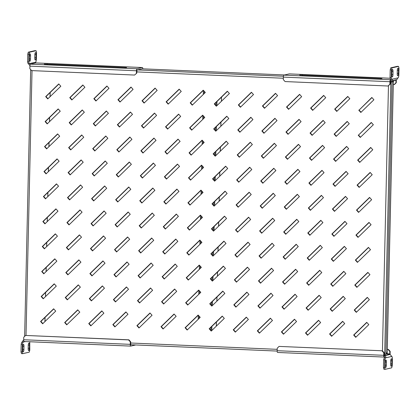 <?xml version="1.0" encoding="UTF-8"?>
<svg xmlns="http://www.w3.org/2000/svg" width="420" height="420" viewBox="0 0 420 420"><rect width="100%" height="100%" fill="white"/><g stroke="black" fill="none" stroke-linecap="round" stroke-linejoin="round"><path stroke-width="0.63" d="M384.09 355.525L387.765 354.68L387.791 353.43L385.922 353.209M284.603 74.965L142.249 68.806M40.572 321.5L42.651 323.799L55.724 311.105L53.645 308.8L40.572 321.5L40.919 321.421L42.871 323.584M53.771 308.936L40.919 321.421M41.139 296.515L43.218 298.814L56.291 286.115L54.212 283.815L41.139 296.515L41.486 296.436L43.438 298.599M54.338 283.952L41.486 296.436M41.706 271.53L43.785 273.83L56.858 261.13L54.779 258.83L41.706 271.53L42.053 271.451L44.005 273.614M54.904 258.967L42.053 271.451M42.273 246.54L44.352 248.845L57.425 236.145L55.346 233.846L42.273 246.54L42.62 246.461L44.573 248.63M55.471 233.982L42.62 246.461M42.84 221.555L44.919 223.855L57.992 211.16L55.913 208.856L42.84 221.555L43.187 221.477L45.14 223.64M56.038 208.992L43.187 221.477M43.407 196.571L45.486 198.87L58.559 186.17L56.48 183.871L43.407 196.571L43.754 196.492L45.707 198.655M56.605 184.007L43.754 196.492M43.974 171.586L46.053 173.885L59.126 161.185L57.047 158.886L43.974 171.586L44.321 171.507L46.274 173.67M57.173 159.023L44.321 171.507M44.541 146.601L46.62 148.901L59.693 136.201L57.614 133.901L44.541 146.601L44.888 146.522L46.84 148.685M57.74 134.038L44.888 146.522M45.108 121.611L47.187 123.916L60.26 111.216L58.181 108.917L45.108 121.611L45.455 121.532L47.407 123.701M58.307 109.053L45.455 121.532M45.675 96.626L47.754 98.926L60.827 86.231L58.748 83.927L45.675 96.626L46.022 96.548L47.974 98.711M58.873 84.063L46.022 96.548M64.654 322.539L66.733 324.844L79.805 312.144L77.726 309.844L64.654 322.539L65 322.46L66.959 324.629M77.852 309.981L65 322.46M65.221 297.554L67.3 299.854L80.372 287.159L78.293 284.855L65.221 297.554L65.567 297.476L67.526 299.639M78.419 284.991L65.567 297.476M65.788 272.57L67.867 274.869L80.939 262.169L78.86 259.87L65.788 272.57L66.134 272.491L68.093 274.654M78.986 260.006L66.134 272.491M66.355 247.585L68.434 249.884L81.506 237.184L79.427 234.885L66.355 247.585L66.701 247.506L68.66 249.669M79.553 235.022L66.701 247.506M66.922 222.6L69.001 224.9L82.073 212.2L79.994 209.9L66.922 222.6L67.268 222.521L69.227 224.684M80.12 210.037L67.268 222.521M67.489 197.61L69.568 199.915L82.64 187.215L80.561 184.916L67.489 197.61L67.835 197.531L69.794 199.7M80.687 185.052L67.835 197.531M68.056 172.625L70.135 174.925L83.207 162.23L81.128 159.925L68.056 172.625L68.402 172.547L70.361 174.709M81.254 160.062L68.402 172.547M68.623 147.641L70.702 149.94L83.774 137.24L81.695 134.941L68.623 147.641L68.969 147.562L70.927 149.725M81.821 135.077L68.969 147.562M69.19 122.656L71.269 124.955L84.341 112.255L82.262 109.956L69.19 122.656L69.536 122.577L71.495 124.74M82.388 110.093L69.536 122.577M69.757 97.671L71.836 99.971L84.908 87.271L82.829 84.971L69.757 97.671L70.103 97.587L72.061 99.755M82.955 85.108L70.103 97.587M88.741 323.584L90.82 325.883L103.892 313.183L101.813 310.884L88.741 323.584L89.082 323.505L91.04 325.668M101.934 311.02L89.082 323.505M89.308 298.599L91.387 300.899L104.459 288.199L102.38 285.899L89.308 298.599L89.649 298.515L91.607 300.683M102.501 286.036L89.649 298.515M89.875 273.609L91.954 275.914L105.026 263.214L102.947 260.915L89.875 273.609L90.216 273.53L92.174 275.699M103.068 261.051L90.216 273.53M90.442 248.624L92.521 250.924L105.593 238.229L103.514 235.924L90.442 248.624L90.783 248.546L92.741 250.709M103.635 236.061L90.783 248.546M91.009 223.64L93.088 225.939L106.16 213.239L104.081 210.94L91.009 223.64L91.35 223.561L93.308 225.724M104.202 211.076L91.35 223.561M91.576 198.655L93.655 200.954L106.727 188.255L104.648 185.955L91.576 198.655L91.917 198.576L93.875 200.739M104.769 186.091L91.917 198.576M92.143 173.67L94.222 175.97L107.294 163.27L105.215 160.97L92.143 173.67L92.484 173.586L94.442 175.754M105.336 161.107L92.484 173.586M92.71 148.68L94.789 150.98L107.861 138.285L105.782 135.986L92.71 148.68L93.051 148.601L95.009 150.764M105.903 136.117L93.051 148.601M93.277 123.695L95.356 125.995L108.428 113.3L106.349 110.995L93.277 123.695L93.618 123.617L95.576 125.78M106.47 111.132L93.618 123.617M93.844 98.711L95.923 101.01L108.995 88.31L106.916 86.011L93.844 98.711L94.185 98.632L96.143 100.795M107.037 86.147L94.185 98.632M112.823 324.623L114.902 326.923L127.974 314.228L125.895 311.923L112.823 324.623L113.169 324.544L115.122 326.707M126.021 312.06L113.169 324.544M113.389 299.639L115.469 301.938L128.541 289.238L126.462 286.939L113.389 299.639L113.736 299.56L115.689 301.723M126.588 287.075L113.736 299.56M113.957 274.654L116.036 276.953L129.108 264.253L127.029 261.954L113.957 274.654L114.303 274.575L116.256 276.738M127.155 262.091L114.303 274.575M114.523 249.664L116.603 251.969L129.675 239.269L127.596 236.969L114.523 249.664L114.87 249.585L116.823 251.753M127.722 237.106L114.87 249.585M115.091 224.679L117.17 226.978L130.242 214.284L128.163 211.979L115.091 224.679L115.437 224.6L117.39 226.763M128.289 212.116L115.437 224.6M115.658 199.694L117.737 201.994L130.809 189.294L128.73 186.995L115.658 199.694L116.004 199.616L117.957 201.779M128.856 187.131L116.004 199.616M116.225 174.709L118.304 177.009L131.376 164.309L129.297 162.01L116.225 174.709L116.571 174.631L118.524 176.794M129.423 162.146L116.571 174.631M116.792 149.725L118.87 152.024L131.943 139.325L129.864 137.025L116.792 149.725L117.138 149.646L119.091 151.809M129.99 137.161L117.138 149.646M117.359 124.735L119.438 127.04L132.51 114.34L130.431 112.04L117.359 124.735L117.705 124.656L119.658 126.824M130.557 112.177L117.705 124.656M117.926 99.75L120.005 102.05L133.077 89.355L130.998 87.05L117.926 99.75L118.272 99.671L120.225 101.834M131.124 87.187L118.272 99.671M136.904 325.663L138.983 327.968L152.056 315.268L149.977 312.968L136.904 325.663L137.251 325.584L139.204 327.752M150.103 313.105L137.251 325.584M137.471 300.678L139.55 302.978L152.623 290.283L150.544 287.978L137.471 300.678L137.818 300.599L139.771 302.762M150.67 288.115L137.818 300.599M138.038 275.693L140.117 277.993L153.19 265.293L151.111 262.993L138.038 275.693L138.385 275.615L140.338 277.778M151.237 263.13L138.385 275.615M138.605 250.709L140.684 253.008L153.757 240.308L151.678 238.009L138.605 250.709L138.952 250.63L140.905 252.793M151.804 238.145L138.952 250.63M139.172 225.724L141.251 228.023L154.324 215.323L152.245 213.024L139.172 225.724L139.519 225.645L141.477 227.808M152.371 213.161L139.519 225.645M139.739 200.734L141.818 203.039L154.891 190.339L152.812 188.039L139.739 200.734L140.086 200.655L142.044 202.823M152.938 188.176L140.086 200.655M140.306 175.749L142.385 178.048L155.458 165.354L153.379 163.049L140.306 175.749L140.653 175.67L142.611 177.833M153.505 163.186L140.653 175.67M140.873 150.764L142.952 153.064L156.025 140.364L153.946 138.065L140.873 150.764L141.22 150.685L143.178 152.849M154.072 138.201L141.22 150.685M141.44 125.78L143.519 128.079L156.592 115.379L154.513 113.08L141.44 125.78L141.787 125.701L143.745 127.864M154.639 113.216L141.787 125.701M142.007 100.795L144.086 103.094L157.159 90.395L155.08 88.095L142.007 100.795L142.354 100.711L144.312 102.879M155.206 88.232L142.354 100.711M160.991 326.707L163.07 329.007L176.143 316.307L174.064 314.008L160.991 326.707L161.333 326.629L163.291 328.792M174.184 314.144L161.333 326.629M161.558 301.723L163.637 304.022L176.71 291.322L174.631 289.023L161.558 301.723L161.9 301.639L163.858 303.807M174.752 289.159L161.9 301.639M162.125 276.733L164.204 279.038L177.277 266.338L175.198 264.038L162.125 276.733L162.466 276.654L164.425 278.822M175.319 264.175L162.466 276.654M162.692 251.748L164.771 254.047L177.844 241.353L175.765 239.048L162.692 251.748L163.034 251.669L164.992 253.832M175.886 239.185L163.034 251.669M163.259 226.763L165.338 229.063L178.411 216.363L176.332 214.064L163.259 226.763L163.601 226.684L165.559 228.847M176.453 214.2L163.601 226.684M163.826 201.779L165.905 204.078L178.978 191.378L176.899 189.079L163.826 201.779L164.167 201.7L166.126 203.863M177.02 189.215L164.167 201.7M164.393 176.794L166.472 179.093L179.545 166.394L177.466 164.094L164.393 176.794L164.734 176.71L166.693 178.878M177.587 164.231L164.734 176.71M164.96 151.804L167.039 154.109L180.112 141.409L178.033 139.109L164.96 151.804L165.302 151.725L167.26 153.888M178.154 139.241L165.302 151.725M165.527 126.819L167.606 129.119L180.679 116.424L178.6 114.119L165.527 126.819L165.869 126.74L167.827 128.903M178.721 114.256L165.869 126.74M166.094 101.834L168.173 104.134L181.246 91.434L179.167 89.135L166.094 101.834L166.435 101.755L168.394 103.919M179.287 89.271L166.435 101.755M185.073 327.747L187.152 330.046L200.225 317.352L198.146 315.047L185.073 327.747L185.419 327.668L187.373 329.831M198.266 315.184L185.419 327.668M185.64 302.762L187.719 305.062L200.791 292.362L198.713 290.062L185.64 302.762L185.987 302.683L187.94 304.846M198.833 290.199L185.987 302.683M186.207 277.778L188.286 280.077L201.359 267.377L199.28 265.078L186.207 277.778L186.553 277.699L188.507 279.862M199.4 265.214L186.553 277.699M186.774 252.788L188.853 255.092L201.925 242.393L199.847 240.093L186.774 252.788L187.121 252.709L189.073 254.877M199.889 244.372L199.983 240.24L187.121 252.709M187.341 227.803L189.42 230.102L202.493 217.408L200.413 215.108L187.341 227.803L187.688 227.724L189.641 229.887M200.534 215.24L187.688 227.724M187.908 202.818L189.987 205.118L203.059 192.418L200.981 190.118L187.908 202.818L188.255 202.739L190.208 204.902M201.101 190.255L188.255 202.739M188.475 177.833L190.554 180.133L203.627 167.433L201.547 165.134L188.475 177.833L188.822 177.755L190.775 179.917M201.668 165.27L188.822 177.755M189.042 152.849L191.121 155.148L204.194 142.448L202.115 140.149L189.042 152.849L189.389 152.77L191.341 154.933M202.235 140.285L189.389 152.77M189.609 127.859L191.688 130.163L204.761 117.464L202.681 115.164L189.609 127.859L189.956 127.78L191.909 129.948M202.802 115.301L189.956 127.78M190.176 102.874L192.255 105.173L205.328 92.479L203.249 90.174L190.176 102.874L190.523 102.795L192.476 104.958M203.369 90.311L190.523 102.795M209.155 328.786L211.234 331.091L224.306 318.392L222.227 316.092L209.155 328.786L209.501 328.708L211.454 330.876M222.353 316.229L209.501 328.708M209.722 303.802L211.801 306.101L224.873 293.407L222.794 291.102L209.722 303.802L210.068 303.723L212.021 305.886M222.92 291.239L210.068 303.723M210.289 278.817L212.368 281.117L225.44 268.417L223.361 266.117L210.289 278.817L210.635 278.738L212.588 280.901M223.487 266.254L210.635 278.738M210.856 253.832L212.935 256.132L226.007 243.432L223.928 241.133L210.856 253.832L211.202 253.754L213.155 255.917M224.054 241.269L211.202 253.754M211.423 228.847L213.502 231.147L226.574 218.447L224.495 216.148L211.423 228.847L211.769 228.769L213.722 230.932M224.621 216.284L211.769 228.769M211.99 203.858L214.069 206.162L227.141 193.463L225.062 191.163L211.99 203.858L212.336 203.779L214.289 205.947M225.188 191.299L212.336 203.779M212.557 178.873L214.636 181.172L227.708 168.478L225.629 166.173L212.557 178.873L212.903 178.794L214.856 180.957M225.755 166.309L212.903 178.794M213.124 153.888L215.203 156.188L228.275 143.488L226.196 141.188L213.124 153.888L213.47 153.809L215.423 155.972M226.322 141.325L213.47 153.809M213.691 128.903L215.77 131.203L228.842 118.503L226.763 116.204L213.691 128.903L214.037 128.825L215.99 130.988M226.889 116.34L214.037 128.825M214.258 103.919L216.337 106.218L229.409 93.518L227.33 91.219L214.258 103.919L214.604 103.84L216.557 106.003M227.456 91.355L214.604 103.84M233.242 329.831L235.321 332.131L248.393 319.431L246.314 317.131L233.242 329.831L233.583 329.752L235.541 331.916M246.435 317.268L233.583 329.752M233.809 304.846L235.888 307.146L248.96 294.446L246.881 292.147L233.809 304.846L234.15 304.762L236.108 306.931M247.002 292.283L234.15 304.762M234.376 279.856L236.455 282.161L249.527 269.462L247.448 267.162L234.376 279.856L234.717 279.778L236.675 281.946M247.569 267.298L234.717 279.778M234.943 254.872L237.022 257.171L250.094 244.477L248.015 242.172L234.943 254.872L235.284 254.793L237.242 256.956M248.136 242.309L235.284 254.793M235.51 229.887L237.589 232.186L250.661 219.487L248.582 217.187L235.51 229.887L235.851 229.808L237.809 231.971M248.703 217.324L235.851 229.808M236.077 204.902L238.156 207.202L251.228 194.502L249.149 192.203L236.077 204.902L236.418 204.823L238.376 206.987M249.27 192.339L236.418 204.823M236.644 179.917L238.723 182.217L251.795 169.517L249.716 167.218L236.644 179.917L236.985 179.834L238.943 182.002M249.837 167.354L236.985 179.834M237.211 154.928L239.29 157.232L252.362 144.532L250.283 142.233L237.211 154.928L237.552 154.849L239.51 157.012M250.404 142.37L237.552 154.849M237.778 129.943L239.857 132.242L252.929 119.548L250.85 117.243L237.778 129.943L238.119 129.864L240.077 132.027M250.971 117.38L238.119 129.864M238.345 104.958L240.424 107.258L253.496 94.558L251.417 92.258L238.345 104.958L238.686 104.879L240.644 107.042M251.538 92.395L238.686 104.879M257.324 330.871L259.403 333.17L272.475 320.476L270.396 318.171L257.324 330.871L257.67 330.792L259.623 332.955M270.517 318.308L257.67 330.792M257.891 305.886L259.97 308.185L273.042 295.486L270.963 293.186L257.891 305.886L258.237 305.807L260.19 307.97M271.084 293.323L258.237 305.807M258.458 280.901L260.536 283.201L273.609 270.501L271.53 268.202L258.458 280.901L258.804 280.822L260.757 282.986M271.651 268.338L258.804 280.822M259.024 255.911L261.103 258.216L274.176 245.516L272.097 243.217L259.024 255.911L259.371 255.833L261.324 258.001M272.218 243.353L259.371 255.833M259.591 230.927L261.671 233.226L274.743 220.532L272.664 218.232L259.591 230.927L259.938 230.848L261.891 233.011M272.785 218.363L259.938 230.848M260.159 205.942L262.238 208.241L275.31 195.541L273.231 193.242L260.159 205.942L260.505 205.863L262.458 208.026M273.352 193.379L260.505 205.863M260.726 180.957L262.805 183.257L275.877 170.557L273.798 168.257L260.726 180.957L261.072 180.878L263.025 183.041M273.919 168.394L261.072 180.878M261.293 155.972L263.372 158.272L276.444 145.572L274.365 143.273L261.293 155.972L261.639 155.894L263.592 158.056M274.486 143.409L261.639 155.894M261.859 130.982L263.939 133.287L277.011 120.587L274.932 118.288L261.859 130.982L262.206 130.904L264.159 133.072M275.053 118.424L262.206 130.904M262.427 105.998L264.505 108.297L277.578 95.603L275.499 93.298L262.427 105.998L262.773 105.919L264.726 108.082M275.62 93.434L262.773 105.919M281.405 331.91L283.484 334.215L296.557 321.515L294.478 319.216L281.405 331.91L281.752 331.832L283.705 334M294.604 319.352L281.752 331.832M281.972 306.925L284.051 309.225L297.124 296.531L295.045 294.226L281.972 306.925L282.319 306.847L284.272 309.01M295.171 294.362L282.319 306.847M282.539 281.941L284.618 284.24L297.691 271.541L295.612 269.241L282.539 281.941L282.886 281.862L284.839 284.025M295.738 269.377L282.886 281.862M283.106 256.956L285.185 259.255L298.258 246.556L296.179 244.256L283.106 256.956L283.453 256.877L285.406 259.04M296.305 244.393L283.453 256.877M283.673 231.971L285.752 234.271L298.825 221.571L296.746 219.272L283.673 231.971L284.02 231.893L285.973 234.055M296.872 219.408L284.02 231.893M284.24 206.981L286.319 209.286L299.392 196.586L297.313 194.287L284.24 206.981L284.587 206.903L286.54 209.071M297.439 194.423L284.587 206.903M284.807 181.997L286.886 184.296L299.959 171.602L297.88 169.297L284.807 181.997L285.154 181.918L287.107 184.081M298.006 169.433L285.154 181.918M285.374 157.012L287.453 159.311L300.526 146.612L298.447 144.312L285.374 157.012L285.721 156.933L287.674 159.096M298.573 144.448L285.721 156.933M285.941 132.027L288.02 134.327L301.093 121.627L299.014 119.327L285.941 132.027L286.288 131.948L288.241 134.111M299.14 119.464L286.288 131.948M286.508 107.042L288.587 109.342L301.66 96.642L299.581 94.343L286.508 107.042L286.855 106.964L288.808 109.127M299.707 94.479L286.855 106.964M305.492 332.955L307.566 335.255L320.639 322.555L318.565 320.255L305.492 332.955L305.834 332.876L307.792 335.039M318.685 320.392L305.834 332.876M306.059 307.97L308.133 310.27L321.211 297.57L319.132 295.27L306.059 307.97L306.401 307.892L308.359 310.055M319.252 295.407L306.401 307.892M306.626 282.98L308.7 285.285L321.778 272.585L319.699 270.286L306.626 282.98L306.968 282.901L308.926 285.07M319.82 270.422L306.968 282.901M307.193 257.995L309.267 260.295L322.345 247.601L320.266 245.296L307.193 257.995L307.534 257.917L309.493 260.08M320.387 245.432L307.534 257.917M307.76 233.011L309.834 235.31L322.912 222.611L320.833 220.311L307.76 233.011L308.102 232.932L310.06 235.095M320.954 220.447L308.102 232.932M308.327 208.026L310.401 210.326L323.479 197.626L321.4 195.326L308.327 208.026L308.669 207.947L310.627 210.11M321.52 195.463L308.669 207.947M308.894 183.041L310.968 185.341L324.046 172.641L321.967 170.341L308.894 183.041L309.236 182.957L311.194 185.126M322.088 170.478L309.236 182.957M309.461 158.051L311.535 160.356L324.613 147.656L322.534 145.357L309.461 158.051L309.803 157.972L311.761 160.141M322.655 145.493L309.803 157.972M310.028 133.067L312.102 135.366L325.18 122.672L323.101 120.367L310.028 133.067L310.369 132.988L312.328 135.151M323.221 120.503L310.369 132.988M310.595 108.082L312.669 110.381L325.747 97.681L323.668 95.382L310.595 108.082L310.937 108.003L312.895 110.166M323.788 95.519L310.937 108.003M329.574 333.994L331.653 336.294L344.726 323.6L342.647 321.295L329.574 333.994L329.915 333.916L331.873 336.079M342.767 321.431L329.915 333.916M330.141 309.01L332.22 311.309L345.293 298.61L343.214 296.31L330.141 309.01L330.482 308.931L332.441 311.094M343.334 296.447L330.482 308.931M330.708 284.025L332.787 286.325L345.86 273.625L343.781 271.325L330.708 284.025L331.055 283.946L333.007 286.109M343.901 271.462L331.055 283.946M331.275 259.035L333.354 261.34L346.427 248.64L344.348 246.341L331.275 259.035L331.621 258.956L333.575 261.125M344.468 246.477L331.621 258.956M331.842 234.05L333.921 236.35L346.994 223.655L344.915 221.356L331.842 234.05L332.189 233.972L334.142 236.135M345.035 221.487L332.189 233.972M332.409 209.066L334.488 211.365L347.56 198.671L345.481 196.366L332.409 209.066L332.756 208.987L334.709 211.15M345.602 196.502L332.756 208.987M332.976 184.081L335.055 186.38L348.128 173.68L346.048 171.381L332.976 184.081L333.322 184.002L335.276 186.165M346.169 171.518L333.322 184.002M333.543 159.096L335.622 161.396L348.695 148.696L346.616 146.396L333.543 159.096L333.889 159.017L335.843 161.18M346.736 146.533L333.889 159.017M334.11 134.106L336.189 136.411L349.262 123.711L347.183 121.412L334.11 134.106L334.457 134.027L336.409 136.196M347.303 121.548L334.457 134.027M334.677 109.121L336.756 111.421L349.829 98.726L347.75 96.422L334.677 109.121L335.024 109.043L336.977 111.206M347.87 96.558L335.024 109.043M353.656 335.034L355.735 337.339L368.807 324.639L366.728 322.34L353.656 335.034L354.002 334.955L355.955 337.124M366.854 322.476L354.002 334.955M354.223 310.049L356.302 312.349L369.374 299.654L367.295 297.35L354.223 310.049L354.569 309.971L356.522 312.133M367.421 297.486L354.569 309.971M354.79 285.065L356.869 287.364L369.941 274.664L367.862 272.365L354.79 285.065L355.136 284.986L357.089 287.149M367.988 272.501L355.136 284.986M355.357 260.08L357.436 262.379L370.508 249.679L368.429 247.38L355.357 260.08L355.703 260.001L357.656 262.164M368.555 247.517L355.703 260.001M355.924 235.095L358.003 237.395L371.075 224.695L368.996 222.395L355.924 235.095L356.27 235.016L358.223 237.179M369.122 222.532L356.27 235.016M356.491 210.105L358.57 212.41L371.642 199.71L369.563 197.41L356.491 210.105L356.837 210.026L358.79 212.195M369.689 197.547L356.837 210.026M357.058 185.12L359.137 187.42L372.209 174.725L370.13 172.421L357.058 185.12L357.404 185.041L359.357 187.204M370.256 172.557L357.404 185.041M357.625 160.136L359.704 162.435L372.776 149.735L370.697 147.436L357.625 160.136L357.971 160.057L359.924 162.22M370.823 147.572L357.971 160.057M371.39 122.588L358.538 135.072L360.491 137.235M371.957 97.603L359.105 110.087L361.058 112.25M358.192 135.151L360.271 137.45L373.343 124.751L371.264 122.451L358.538 135.072M358.759 110.166L360.838 112.466L373.91 99.766L371.831 97.466L359.105 110.087M385.906 353.861L387.791 353.43M390.264 82.42L390.873 82.131L390.274 82.105M384.09 354.438L384.694 354.464L384.095 354.286M392.081 81.853L385.901 354.191L384.694 354.464L390.873 82.131L392.081 81.853L390.274 81.937L393.976 81.086L393.992 80.231M392.028 81.533L393.351 81.669L392.075 81.979M387.14 352.737L385.922 353.073M391.692 81.837L392.474 81.648L392.018 81.596M216.993 101.519L216.899 105.672M216.426 126.504L216.332 130.657M215.859 151.489L215.765 155.647M215.292 176.474L215.197 180.632M214.725 201.464L214.631 205.616M214.158 226.448L214.064 230.601M213.591 251.433L213.497 255.586M213.024 276.418L212.929 280.576M212.457 301.403L212.363 305.56M211.89 326.393L211.796 330.545M216.127 102.354L216.059 105.446M215.56 127.344L215.492 130.431M214.993 152.329L214.924 155.421M214.426 177.314L214.358 180.406M213.859 202.298L213.791 205.391M213.292 227.283L213.224 230.375M212.725 252.273L212.657 255.36M212.158 277.258L212.09 280.35M211.591 302.243L211.523 305.335M211.024 327.227L210.956 330.32M198.188 319.326L198.282 315.2M198.755 294.341L198.849 290.215M199.322 269.356L199.416 265.225M200.456 219.387L200.55 215.255M201.023 194.397L201.117 190.271M201.59 169.412L201.684 165.286M202.157 144.428L202.251 140.296M202.724 119.443L202.818 115.311M203.291 94.458L203.385 90.326M199.048 318.491L199.106 316.108M199.616 293.506L199.673 291.123M200.183 268.517L200.24 266.138M200.75 243.532L200.807 241.154M201.316 218.547L201.374 216.169M201.884 193.562L201.941 191.179M202.451 168.578L202.508 166.194M203.018 143.588L203.075 141.209M203.584 118.603L203.642 116.225M204.152 93.618L204.209 91.24M35.495 52.553A2.195 0.598 -87.5 0 1 35.537 52.547A2.195 0.598 -87.5 0 1 36.047 54.6L35.978 57.724A2.195 0.598 -87.5 0 1 35.28 60.055A2.195 0.598 -87.5 0 1 34.771 58.002L34.839 54.878A2.195 0.598 -87.5 0 1 35.495 52.553M30.02 53.807A2.195 0.598 -87.5 0 1 30.067 53.807A2.195 0.598 -87.5 0 1 30.571 55.855L30.503 58.979A2.195 0.598 -87.5 0 1 29.804 61.309A2.195 0.598 -87.5 0 1 29.295 59.257L29.369 56.133A2.195 0.598 -87.5 0 1 30.02 53.807M126.599 67.589L44.326 64.076L126.599 67.589M142.832 68.833A1.88 0.514 92.5 0 0 142.401 67.536A1.88 0.514 92.5 0 0 142.364 67.541L137.02 68.764L30.45 64.16L35.795 62.932A0.625 0.598 77.1 0 1 35.207 62.281L29.862 63.509A0.625 0.598 -102.9 0 0 30.45 64.16A1.88 0.514 -87.5 0 0 29.893 66.15L29.836 68.649L31.6 70.602L134.558 75.054L136.747 73.18L136.994 70.014L142.396 68.817M28.665 63.62A1.88 1.801 -102.9 0 0 29.962 65.326M27.584 61.84L28.786 61.892L29.258 63.646L28.056 63.593L27.584 61.84L27.757 54.154L28.313 52.164L34.865 50.657L36.073 50.71L29.521 52.216L28.959 54.206L27.757 54.154M28.786 61.892L28.959 54.206M29.862 63.509L29.258 63.646M36.073 50.71L36.545 52.468L36.372 60.149L35.81 62.144L35.207 62.281M28.313 52.164L29.521 52.216M142.364 67.541L35.795 62.932A1.88 0.514 -87.5 0 1 35.837 62.927A1.88 0.514 -87.5 0 1 35.873 62.937M137.02 68.764A1.88 0.514 92.5 0 0 136.463 70.76L136.405 73.258M136.747 73.18L134.558 75.054M23.258 351.829A2.195 0.598 -87.5 0 1 23.21 351.834A2.195 0.598 -87.5 0 1 22.701 349.781L22.775 346.657A2.195 0.598 -87.5 0 1 23.473 344.327A2.195 0.598 -87.5 0 1 23.982 346.379L23.909 349.503A2.195 0.598 -87.5 0 1 23.258 351.829M28.728 350.574A2.195 0.598 -87.5 0 1 28.686 350.574A2.195 0.598 -87.5 0 1 28.177 348.526L28.245 345.403A2.195 0.598 -87.5 0 1 28.943 343.072A2.195 0.598 -87.5 0 1 29.453 345.125L29.384 348.248A2.195 0.598 -87.5 0 1 28.728 350.574M131.166 344.768L130.73 344.857M135.723 344.962L130.725 346.106A1.88 0.514 92.5 0 1 130.688 346.112A1.88 0.514 92.5 0 1 130.252 344.353L130.31 341.854L128.546 339.901L25.589 335.449L23.741 337.25L23.683 339.743A1.88 0.514 -87.5 0 0 24.119 341.507L130.688 346.112M24.098 341.502A0.625 0.598 -102.9 0 0 23.541 342.101L22.339 342.048A1.88 1.801 -102.9 0 1 23.693 340.3M29.762 341.749L29.789 350.175L29.232 352.165L22.68 353.671L21.473 353.619L21 351.86L21.173 344.18L21.735 342.185L22.339 342.048M21.735 342.185L25.814 341.576M22.937 342.237L22.381 344.232L21.173 344.18M21 351.86L22.202 351.913L22.381 344.232M22.202 351.913L22.68 353.671M130.651 346.106L24.155 341.502A1.88 0.514 -87.5 0 1 24.119 341.507M128.546 339.901L128.888 339.822L130.651 341.775L130.757 344.857M130.651 341.775L130.31 341.854M128.888 339.822L25.589 335.449M392.474 69.479A2.195 0.598 92.5 0 0 391.823 71.804L391.75 74.928A2.195 0.598 92.5 0 0 392.259 76.981A2.195 0.598 92.5 0 0 392.957 74.65L393.026 71.526A2.195 0.598 92.5 0 0 392.522 69.479A2.195 0.598 92.5 0 0 392.474 69.479M397.95 68.224A2.195 0.598 92.5 0 0 397.294 70.549L397.226 73.673A2.195 0.598 92.5 0 0 397.735 75.726A2.195 0.598 92.5 0 0 398.433 73.395L398.501 70.271A2.195 0.598 92.5 0 0 397.992 68.219A2.195 0.598 92.5 0 0 397.95 68.224M299.696 75.07L381.964 78.582L299.696 75.07M289.275 73.894A1.88 0.514 -87.5 0 1 289.312 73.889L390.238 78.251L289.275 73.894L283.931 75.117L390.5 79.727A0.625 0.598 -102.9 0 0 391.088 79.291M390.8 79.658L390.5 79.727L390.469 80.976A1.88 1.801 -102.9 0 0 392.317 79.18L390.511 79.264L390.038 77.511L391.241 77.564L391.713 79.317M398.528 66.381L397.32 66.329L390.768 67.835L391.976 67.888L398.528 66.381L399 68.14L398.827 75.82L398.265 77.816L397.661 77.952A1.88 1.801 77.1 0 1 396.275 79.706L390.931 80.934M391.976 67.888L391.414 69.877L391.241 77.564M391.414 69.877L390.212 69.825L390.038 77.511M390.212 69.825L390.768 67.835M390.469 80.976L390.227 84.136L388.033 86.011L389.881 84.215L389.939 81.716A1.88 0.514 92.5 0 1 390.5 79.727M388.033 86.011L285.075 81.559L283.311 79.611L283.369 77.112A1.88 0.514 -87.5 0 1 283.931 75.117M389.881 84.215L390.227 84.136M393.992 80.246L395.971 80.336L395.887 79.795M395.971 80.336L395.913 82.835L396.26 82.751L396.317 80.257A1.88 0.514 92.5 0 0 396.307 79.7M396.26 82.751L394.411 84.551L393.283 84.593M394.065 84.63L395.913 82.835M391.183 366.245A2.195 0.598 92.5 0 0 391.839 363.919L391.907 360.796A2.195 0.598 92.5 0 0 391.398 358.743A2.195 0.598 92.5 0 0 390.7 361.074L390.631 364.193A2.195 0.598 92.5 0 0 391.141 366.245A2.195 0.598 92.5 0 0 391.183 366.245M385.712 367.5A2.195 0.598 92.5 0 0 386.363 365.174L386.437 362.05A2.195 0.598 92.5 0 0 385.928 359.998A2.195 0.598 92.5 0 0 385.229 362.329L385.156 365.453A2.195 0.598 92.5 0 0 385.665 367.505A2.195 0.598 92.5 0 0 385.712 367.5M384.206 357.068L384.132 352.737L383.786 352.816L383.728 355.315A1.88 0.514 92.5 0 0 384.163 357.074A1.88 0.514 92.5 0 0 384.206 357.068A0.625 0.598 -102.9 0 1 384.794 357.719L385.996 357.772A1.88 1.801 -102.9 0 0 384.232 355.819L389.576 354.59A1.88 1.801 77.1 0 1 391.34 356.543L391.944 356.407L391.335 356.381M391.34 356.543L385.392 357.908L384.836 359.903L384.657 367.584L385.135 369.343L391.687 367.836L392.243 365.846L392.417 358.16L391.944 356.407M385.135 369.343L383.927 369.29L383.455 367.531L384.657 367.584M384.836 359.903L383.628 359.851L383.455 367.531M383.628 359.851L384.19 357.856L385.392 357.908M384.794 357.719L384.19 357.856M387.77 354.517L389.576 354.59L389.765 353.929L387.786 353.845M390.038 354.674A1.88 0.514 92.5 0 0 390.106 353.85L390.164 351.351L389.818 351.43L389.765 353.929M387.277 349.351L388.4 349.398L390.164 351.351M389.818 351.43L388.054 349.477L388.4 349.398M387.277 349.445L388.054 349.477M384.127 357.063L277.636 352.459A1.88 0.514 -87.5 0 1 277.599 352.464A1.88 0.514 -87.5 0 1 277.163 350.705L277.216 348.206L279.064 346.411L382.368 350.784L279.064 346.411M383.786 352.816L382.022 350.863M382.368 350.784L384.132 352.737M130.646 344.736L277.163 351.073L130.651 344.741M283.447 76.23L137.424 69.914M283.343 78.241L136.778 71.904M32.025 70.618L26.019 335.375M130.625 343.004L277.19 349.34M382.452 350.873L388.463 85.848M50.122 92.563L50.027 96.716M49.555 117.548L49.46 121.706M48.988 142.532L48.893 146.69M48.421 167.522L48.326 171.675M47.854 192.507L47.759 196.66M47.287 217.492L47.192 221.645M46.72 242.477L46.625 246.635M46.153 267.461L46.058 271.619M45.586 292.451L45.491 296.604M45.019 317.436L44.924 321.589M393.293 81.701L387.14 352.795M221.482 97.157L221.387 101.314M220.915 122.141L220.82 126.299M220.348 147.131L220.253 151.284M219.781 172.116L219.686 176.269M219.214 197.101L219.119 201.254M218.647 222.085L218.552 226.244M218.08 247.07L217.985 251.228M217.513 272.06L217.418 276.213M216.946 297.045L216.851 301.198M216.379 322.03L216.284 326.188M36.047 54.6L34.855 54.548M30.571 55.855L29.379 55.807M125.087 67.662L125.092 67.358M29.893 66.15L136.463 70.76M47.114 64.312L47.124 63.987M30.503 58.979L29.306 58.926M35.978 57.724L34.776 57.671M130.252 344.353L23.683 339.743M29.453 345.125L28.261 345.072M29.384 348.248L28.182 348.196M23.982 346.379L22.79 346.327M23.909 349.503L22.712 349.451M397.661 77.952L392.317 79.18M283.369 77.112L389.939 81.716M380.368 78.698L380.378 78.393M302.4 75.353L302.405 75.023M397.231 73.343L398.433 73.395M397.31 70.219L398.501 70.271M391.76 74.597L392.957 74.65M391.834 71.479L393.026 71.526M390.637 363.867L391.839 363.919M385.166 365.122L386.363 365.174M383.728 355.315L277.163 350.705M385.245 361.998L386.437 362.05M390.716 360.743L391.907 360.796M24.633 336.383L30.686 69.589M44.987 321.531L45.082 317.378M45.554 296.546L45.649 292.394M46.121 271.562L46.216 267.404M46.688 246.577L46.783 242.419M47.255 221.592L47.35 217.434M47.822 196.602L47.917 192.449M48.389 171.617L48.484 167.465M48.956 146.633L49.051 142.475M49.523 121.648L49.618 117.49M50.09 96.663L50.185 92.505M387.198 352.769L393.351 81.669M216.342 326.13L216.436 321.972M216.909 301.14L217.004 296.987M217.476 276.155L217.571 272.002M218.043 251.171L218.138 247.018M218.61 226.186L218.704 222.028M219.177 201.201L219.272 197.043M219.744 176.211L219.839 172.058M220.311 151.226L220.406 147.073M220.878 126.242L220.972 122.084M221.445 101.257L221.54 97.099M35.837 62.927L142.401 67.536M277.599 352.464L384.163 357.074"/></g></svg>

